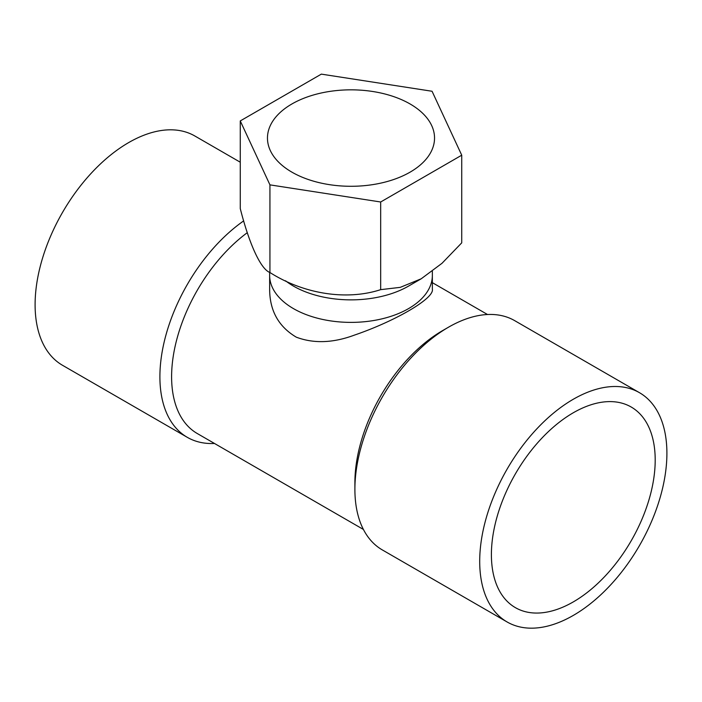 <?xml version="1.0" encoding="UTF-8"?>
<svg xmlns="http://www.w3.org/2000/svg" width="702" height="702" viewBox="0 0 702 702"><rect width="100%" height="100%" fill="white"/><g stroke="black" fill="none" stroke-linecap="round" stroke-linejoin="round"><path stroke-width="1.05" d="M432.353 271.332L432.353 289.206C434.52 298.385 395.235 321.156 354.431 335.108C333.073 343.05 313.689 343.734 296.297 337.171C278.562 326.632 269.682 310.644 269.647 289.206C269.682 310.644 278.562 326.632 296.297 337.171C313.689 343.734 333.073 343.05 354.431 335.108C395.235 321.156 434.52 298.385 432.353 289.206L432.353 275.412A81.353 46.973 180 0 1 432.353 275.412A81.353 46.973 180 0 1 351 322.385A81.353 46.973 180 0 1 269.647 275.412A81.353 46.973 -0 0 0 351 322.385A81.353 46.973 -0 0 0 432.353 275.412A81.353 46.973 180 0 1 432.353 275.412A81.353 46.973 180 0 1 351 322.385A81.353 46.973 180 0 1 269.647 275.412L269.647 272.35M448.499 327.202L448.499 327.202A132.371 76.421 120 0 0 354.896 489.32A132.371 76.421 120 0 0 382.318 549.92A132.371 76.421 120 0 1 354.896 489.32A132.371 76.421 120 0 1 448.499 327.202L448.499 327.202A132.371 76.421 120 0 1 514.689 320.647A132.371 76.421 120 0 0 448.499 327.202L442.646 330.581A124.096 71.648 120 0 0 354.896 482.564L354.896 489.32L354.896 482.564A124.096 71.648 120 0 1 442.646 330.581L448.499 327.202M479.703 561.372A132.371 76.421 120 0 0 507.116 621.972A132.371 76.421 120 0 0 639.487 545.551A132.371 76.421 120 0 0 639.487 392.699A132.371 76.421 120 0 0 537.478 428.159A132.371 76.421 120 0 0 479.703 561.372A132.371 76.421 120 0 0 507.116 621.972A132.371 76.421 120 0 0 639.487 545.551A132.371 76.421 120 0 0 639.487 392.699A132.371 76.421 120 0 0 537.478 428.159A132.371 76.421 120 0 0 479.703 561.372M491.4 554.615A115.821 66.874 120 0 0 515.391 607.642A115.821 66.874 120 0 0 631.212 540.768A115.821 66.874 120 0 0 631.212 407.028A115.821 66.874 120 0 0 541.962 438.057A115.821 66.874 120 0 0 491.4 554.615A115.821 66.874 120 0 0 515.391 607.642A115.821 66.874 120 0 0 631.212 540.768A115.821 66.874 120 0 0 631.212 407.028A115.821 66.874 120 0 0 541.962 438.057A115.821 66.874 120 0 0 491.4 554.615M35.1 304.686A132.371 76.421 120 0 0 62.513 365.286L187.311 437.337A132.371 76.421 120 0 0 214.487 443.471A132.371 76.421 120 0 1 187.311 437.337A132.371 76.421 120 0 1 159.898 376.737A132.371 76.421 120 0 0 187.311 437.337L62.513 365.286A132.371 76.421 120 0 1 35.1 304.686A132.371 76.421 120 0 1 92.883 171.472A132.371 76.421 120 0 1 194.884 136.012A132.371 76.421 120 0 0 92.883 171.472A132.371 76.421 120 0 0 35.1 304.686M243.691 220.876A132.371 76.421 120 0 0 159.898 376.737A132.371 76.421 120 0 1 243.691 220.876M197.306 433.546A124.096 71.648 -60 0 1 176.167 341.856A124.096 71.648 -60 0 1 247.315 232.66A124.096 71.648 -60 0 0 176.167 341.856A124.096 71.648 -60 0 0 197.306 433.546L363.417 529.457L197.306 433.546M291.935 103.957A83.538 48.227 -0 0 0 267.462 138.057A83.538 48.227 -0 0 0 319.033 182.617A83.538 48.227 -0 0 0 410.065 172.165A83.538 48.227 -0 0 0 434.538 138.057A83.538 48.227 -0 0 0 382.967 93.506A83.538 48.227 -0 0 0 291.935 103.957M240.268 120.928L240.268 208.591C249.298 244.252 260.74 269.191 269.937 272.516L269.937 184.863L380.668 201.992L461.732 155.195L432.063 91.26L321.332 74.131L240.268 120.928L269.937 184.863M285.538 280.782A81.353 46.973 -0 0 0 408.529 286.109L421.2 278.791L442.014 263.285L461.732 242.848L461.732 155.195M269.937 272.516C303.624 293.945 346.349 300.825 380.668 289.654L400.263 287.355L421.2 278.791M380.668 289.654L380.668 201.992M269.647 289.206L269.647 275.438L269.647 289.206M639.487 392.699L514.689 320.647L639.487 392.699M507.116 621.972L382.318 549.92L507.116 621.972M194.884 136.012L240.268 162.215L194.884 136.012M432.353 282.66L487.513 314.514L432.353 282.66"/></g></svg>

